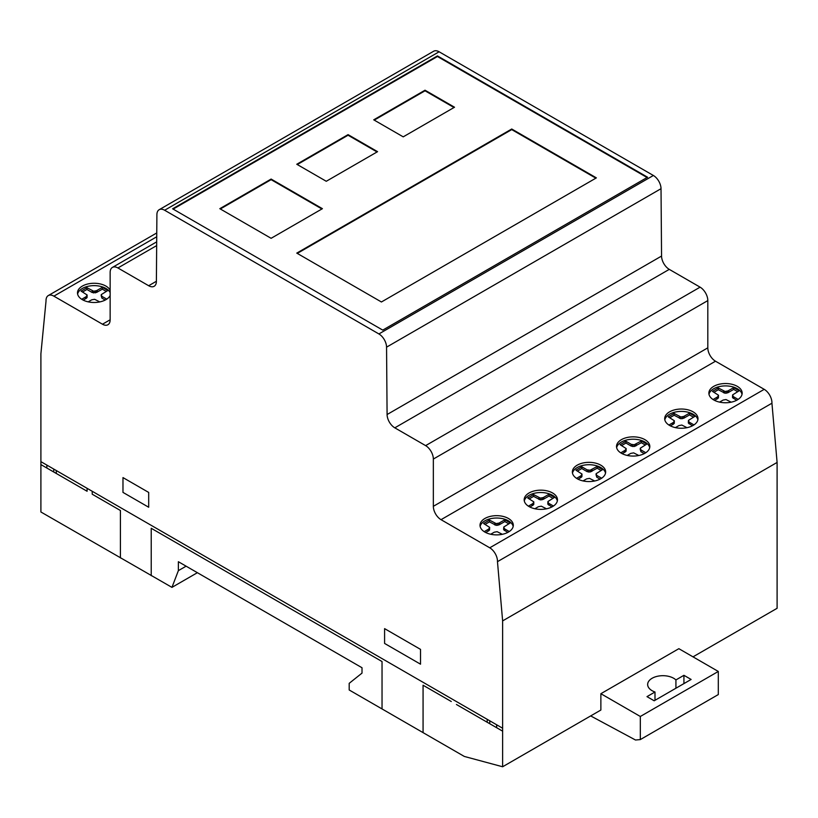 <?xml version="1.0" encoding="UTF-8"?>
<svg xmlns="http://www.w3.org/2000/svg" width="818" height="818" viewBox="0 0 818 818"><rect width="100%" height="100%" fill="white"/><g stroke="black" fill="none" stroke-linecap="round" stroke-linejoin="round"><path stroke-width="1.23" d="M742.028 394.327A16.646 9.611 0 0 0 737.284 388.714A16.646 9.611 0 0 0 720.106 386.423A16.646 9.611 0 0 0 708.991 394.327M737.284 386.341A16.646 9.611 180 0 1 742.161 393.141A16.646 9.611 180 0 1 737.284 399.941A16.646 9.611 180 0 1 713.746 399.941A16.646 9.611 180 0 1 708.869 393.141A16.646 9.611 180 0 1 719.145 384.266A16.646 9.611 180 0 1 737.284 386.341M697.866 419.828A16.646 9.611 0 0 0 690.095 412.834A16.646 9.611 0 0 0 667.181 415.963A16.646 9.611 0 0 0 664.83 419.828M667.181 413.591A16.646 9.611 180 0 1 690.095 410.462A16.646 9.611 180 0 1 697.989 418.642A16.646 9.611 180 0 1 695.515 423.693A16.646 9.611 180 0 1 676.803 427.886A16.646 9.611 180 0 1 664.697 418.642A16.646 9.611 180 0 1 667.181 413.591M605.524 473.141A16.646 9.611 0 0 0 597.743 466.148A16.646 9.611 0 0 0 574.839 469.276A16.646 9.611 0 0 0 572.477 473.141M574.839 466.904A16.646 9.611 180 0 1 597.743 463.775A16.646 9.611 180 0 1 605.647 471.955A16.646 9.611 180 0 1 603.163 477.006A16.646 9.611 180 0 1 584.451 481.199A16.646 9.611 180 0 1 572.355 471.955A16.646 9.611 180 0 1 574.839 466.904M649.686 447.64A16.646 9.611 0 0 0 644.942 442.027A16.646 9.611 0 0 0 627.764 439.736A16.646 9.611 0 0 0 616.649 447.64M644.942 439.665A16.646 9.611 180 0 1 649.819 446.454A16.646 9.611 180 0 1 644.942 453.254A16.646 9.611 180 0 1 621.394 453.254A16.646 9.611 180 0 1 616.516 446.454A16.646 9.611 180 0 1 626.793 437.579A16.646 9.611 180 0 1 644.942 439.665M557.344 500.953A16.646 9.611 0 0 0 552.59 495.35A16.646 9.611 0 0 0 535.412 493.049A16.646 9.611 0 0 0 524.307 500.953M552.59 492.978A16.646 9.611 180 0 1 557.467 499.767A16.646 9.611 180 0 1 552.59 506.567A16.646 9.611 180 0 1 529.052 506.567A16.646 9.611 180 0 1 524.174 499.767A16.646 9.611 180 0 1 534.451 490.892A16.646 9.611 180 0 1 552.59 492.978M513.172 526.455A16.646 9.611 0 0 0 505.401 519.461A16.646 9.611 0 0 0 482.487 522.59A16.646 9.611 0 0 0 480.135 526.455M482.487 520.228A16.646 9.611 180 0 1 505.401 517.099A16.646 9.611 180 0 1 513.305 525.268A16.646 9.611 180 0 1 510.821 530.32A16.646 9.611 180 0 1 492.109 534.522A16.646 9.611 180 0 1 480.013 525.268A16.646 9.611 180 0 1 482.487 520.228M110.144 292.609A16.646 9.611 0 0 0 96.412 285.727A16.646 9.611 0 0 0 79.97 290.196A16.646 9.611 0 0 0 77.618 294.061M110.144 295.523A16.646 9.611 180 0 1 108.303 297.926A16.646 9.611 180 0 1 85.389 301.055A16.646 9.611 180 0 1 77.485 292.875A16.646 9.611 180 0 1 79.97 287.834A16.646 9.611 180 0 1 96.412 283.355A16.646 9.611 180 0 1 110.144 290.237M454.522 107.23L403.223 136.851L373.724 119.827L425.023 90.205L454.522 107.23M454.01 107.526L425.023 90.798L374.235 120.123M425.023 90.205L425.023 90.798M377.057 151.964L348.069 135.226L297.282 164.551M348.069 134.633L377.568 151.667L326.27 181.279L296.77 164.254L348.069 134.633L348.069 135.226M321.903 208.979L271.116 179.653L220.328 208.979M271.116 179.06L322.415 208.682L271.116 238.304L219.817 208.682L271.116 179.06L271.116 179.653M595.862 178.171L511.731 129.602L297.282 253.406M511.731 129.009L596.373 177.874L381.423 301.985L296.77 253.11L511.731 129.009L511.731 129.602M654.993 692.008L646.987 696.629L654.175 700.781L691.118 679.451L683.93 675.31L675.924 679.932A15.235 8.793 0 0 0 652.12 678.265A15.235 8.793 0 0 0 654.993 692.008A15.235 8.793 180 0 1 647.662 684.492A15.235 8.793 180 0 1 658.797 676.016A15.235 8.793 180 0 1 675.924 679.932L683.93 675.31L691.118 679.451L654.175 700.781L646.987 696.629L654.993 692.008L654.993 700.31M683.93 675.31L683.93 683.603M675.924 679.932L675.924 688.224M692.999 656.854L777.1 608.295L777.1 462.436L771.936 403.213A10.971 6.329 -120 0 0 764.216 389.337L715.505 361.208A10.89 6.288 60 0 1 707.815 347.844L707.815 300.595A10.971 6.329 -120 0 0 700.096 287.159L669.277 269.367A10.941 6.319 60 0 1 661.558 256.065L661.026 188.692A10.838 6.258 -120 0 0 653.377 175.481L439.113 51.779A10.941 6.319 -120 0 0 433.642 51.237L159.173 209.705A10.941 6.319 60 0 1 164.643 210.246L378.898 333.949A10.838 6.258 60 0 1 386.556 347.159L387.088 414.532A10.941 6.319 -120 0 0 394.808 427.834L425.626 445.626A10.971 6.329 60 0 1 433.346 459.062L433.346 506.311A10.89 6.288 -120 0 0 441.035 519.675L489.747 547.804A10.971 6.329 60 0 1 497.467 561.669L502.63 620.893L502.63 766.763L600.872 710.034L600.872 693.705L678.858 648.684L718.306 671.455L718.306 694.564L640.32 739.584L635.504 740.014L590.678 715.924M647.57 177.22L382.752 330.114L172.629 208.805L437.446 55.91L647.57 177.22M502.63 766.763L464.327 756.445L349.194 689.983L349.194 683.337L362.016 673.102L362.016 667.744L178.375 561.721L178.375 570.637L186.105 566.179M178.375 570.637L171.954 587.375L197.383 572.692M88.16 301.852L91.749 299.807L94.622 299.296L99.806 301.914M106.759 299.143L101.902 296.341L101.227 294.623L107.782 290.523L102.322 287.374L96.524 290.687L93.651 291.208L86.933 287.701L81.064 291.096L87.127 294.971L86.238 296.627L81.708 299.276M86.933 287.701L86.933 289.48L82.598 291.975M92.25 290.768L92.25 292.547L86.933 289.48M87.127 294.971L87.045 297.65L83.262 300.155M87.045 295.871L87.045 297.65M86.238 296.627L86.238 298.406M85.614 297.016L85.614 298.795M101.902 296.341L101.902 298.11L101.146 295.533M105.236 300.042L101.902 298.11M102.322 287.374L102.322 289.153L96.524 292.466L92.25 292.547M106.238 291.412L102.322 289.153M97.199 290.329L97.199 292.108M96.524 290.687L96.524 292.466M95.215 291.157L95.215 292.926M93.651 291.208L93.651 292.977M552.927 498.305L549.001 496.045L543.213 499.358L540.34 499.88L533.622 496.373L529.287 498.878M553.449 506.035L548.592 503.234L547.917 501.516L554.471 497.416L549.001 494.266L543.213 497.579L540.34 498.101L533.622 494.593L527.743 497.988L533.817 501.863L533.735 504.542L529.941 507.048M551.925 506.935L547.835 504.205L547.835 502.426M534.849 508.745L538.428 506.7L541.311 506.189L546.496 508.806M533.817 501.863L532.927 503.52L528.397 506.168M532.303 503.908L532.303 505.688M532.927 503.52L532.927 505.299M533.735 502.763L533.735 504.542M533.622 494.593L533.622 496.373M538.939 497.661L538.939 499.44M508.765 523.806L504.839 521.547L499.052 524.859L496.168 525.371L489.461 521.874L485.115 524.369M509.277 531.536L504.42 528.735L503.755 527.017L510.299 522.917L504.839 519.767L499.052 523.08L496.168 523.602L489.461 520.095L483.581 523.489L489.655 527.365L489.563 530.044L485.78 532.549M507.753 532.436L503.663 529.696L503.663 527.927M490.688 534.246L494.266 532.201L497.139 531.69L502.324 534.307M489.655 527.365L488.755 529.021L484.225 531.669M488.141 529.41L488.141 531.189M488.755 529.021L488.755 530.8M489.563 528.264L489.563 530.044M489.461 520.095L489.461 521.874M494.778 523.162L494.778 524.941M496.168 523.602L496.168 525.371M497.743 523.551L497.743 525.32M499.052 523.08L499.052 524.859M499.716 522.722L499.716 524.502M504.839 519.767L504.839 521.547M504.42 528.735L504.42 530.504M540.34 498.101L540.34 499.88M541.905 498.05L541.905 499.829M543.213 497.579L543.213 499.358M543.878 497.221L543.878 499M549.001 494.266L549.001 496.045M548.592 503.234L548.592 505.013M171.954 587.375L40.9 511.986L40.9 353.816L46.023 301.055A11.023 6.37 60 0 1 48.293 295.564A11.023 6.37 60 0 1 53.876 296.157L102.475 324.214A10.818 6.247 -120 0 0 107.904 324.756A10.818 6.247 -120 0 0 110.144 319.828L110.144 272.414A10.961 6.329 60 0 1 112.414 267.414A10.961 6.329 60 0 1 117.915 267.967L148.672 285.727A10.869 6.268 -120 0 0 154.142 286.29A10.869 6.268 -120 0 0 156.391 281.412L156.903 214.572A10.941 6.319 60 0 1 159.173 209.705M645.791 452.722L640.934 449.92L640.269 448.203L646.813 444.102L641.353 440.953L634.257 444.736L631.281 444.348L625.964 441.28L620.095 444.665L626.169 448.55L625.269 450.207L620.739 452.855M627.202 455.432L630.78 453.387L633.653 452.875L638.838 455.493M640.934 449.92L640.934 451.689L640.177 449.113M644.267 453.622L640.934 451.689M641.353 440.953L641.353 442.732L634.257 446.505L631.281 446.127L625.964 443.049L621.629 445.554M645.269 444.992L641.353 442.732M636.23 443.908L636.23 445.687M635.566 444.266L635.566 446.045M634.257 444.736L634.257 446.505M632.682 444.787L632.682 446.556M631.281 444.348L631.281 446.127M601.629 478.223L596.762 475.411L596.097 473.704L602.641 469.604L597.181 466.454L590.085 470.227L587.12 469.849L581.803 466.781L575.923 470.166L581.997 474.051L581.097 475.708L576.567 478.346M583.029 480.933L586.608 478.888L589.492 478.377L594.676 480.994M596.762 475.411L596.762 477.191L596.005 474.604M600.105 479.123L596.762 477.191M597.181 466.454L597.181 468.223L590.085 472.006L587.12 471.628L581.803 468.55L577.467 471.056M601.107 470.493L597.181 468.223M592.058 469.409L592.058 471.188M591.394 469.767L591.394 471.546M590.085 470.227L590.085 472.006M588.52 470.278L588.52 472.058M587.12 469.849L587.12 471.628M581.803 466.781L581.803 468.55M581.997 474.051L581.905 476.73L578.121 479.236M581.905 474.951L581.905 476.73M581.097 475.708L581.097 477.487M580.483 476.096L580.483 477.865M625.964 441.28L625.964 443.049M626.169 448.55L626.077 451.229L622.293 453.734M626.077 449.45L626.077 451.229M625.269 450.207L625.269 451.986M624.655 450.595L624.655 452.374M600.872 693.705L640.32 716.476L718.306 671.455M640.32 716.476L640.32 739.584M437.446 55.91L437.446 56.503L173.14 209.101M497.467 561.669L771.936 403.213M502.63 620.893L777.1 462.436M737.621 391.679L733.695 389.409L727.908 392.732L725.034 393.243L718.316 389.736L713.981 392.241M738.133 399.409L733.276 396.597L732.611 394.889L739.155 390.789L733.695 387.64L727.908 390.953L725.034 391.464L718.316 387.957L712.437 391.352L718.511 395.227L718.419 397.916L714.635 400.421M736.609 400.309L732.519 397.568L732.519 395.789M719.543 402.119L723.122 400.074L726.006 399.552L731.18 402.18M718.511 395.227L717.611 396.894L713.081 399.532M716.997 397.282L716.997 399.051M717.611 396.894L717.611 398.673M718.419 396.137L718.419 397.916M718.316 387.957L718.316 389.736M723.633 391.035L723.633 392.804M693.449 417.18L689.533 414.91L683.736 418.223L680.862 418.744L674.144 415.237L669.809 417.742M693.971 424.91L689.114 422.098L688.439 420.391L694.993 416.29L689.533 413.131L683.736 416.454L680.862 416.965L674.144 413.458L668.265 416.853L674.339 420.728L674.257 423.417L670.463 425.922M692.447 425.8L688.357 423.07L688.357 421.29M675.371 427.609L678.96 425.575L681.834 425.053L687.018 427.681M674.339 420.728L673.449 422.395L668.919 425.033M672.825 422.773L672.825 424.552M673.449 422.395L673.449 424.174M674.257 421.638L674.257 423.417M674.144 413.458L674.144 415.237M679.461 416.536L679.461 418.305M680.862 416.965L680.862 418.744M682.427 416.914L682.427 418.693M683.736 416.454L683.736 418.223M684.41 416.096L684.41 417.875M689.533 413.131L689.533 414.91M689.114 422.098L689.114 423.877M725.034 391.464L725.034 393.243M726.599 391.413L726.599 393.192M727.908 390.953L727.908 392.732M728.572 390.595L728.572 392.374M733.695 387.64L733.695 389.409M733.276 396.597L733.276 398.376M647.058 177.516L437.446 56.503M487.201 722.253L487.201 719.319M489.747 720.791L489.747 723.725M496.71 727.744L496.587 724.748M420.524 664.185L420.524 649.38L384.593 628.633L384.593 643.439L420.524 664.185M423.07 732.631L423.07 685.228L451.27 701.507M151.228 575.688L151.228 528.285L382.037 661.537L382.037 708.94M456.434 704.492L502.63 731.159M122.976 492.395L148.692 507.242L148.692 492.436L122.976 477.589L122.976 492.395M92.209 491.27L92.209 494.205L120.41 510.493L120.41 557.896M40.9 464.583L87.097 491.26L87.097 488.326M46.892 465.115L46.841 468.008M40.9 461.649L502.579 728.204M53.743 471.996L53.743 469.062M56.289 470.534L56.289 473.469M378.898 333.949L653.377 175.481M164.643 210.246L439.113 51.779M148.672 285.727L156.391 281.269M117.915 267.967L156.667 245.594M102.475 324.214L110.144 319.787M53.876 296.157L156.739 236.77M386.556 347.159L661.026 188.692M387.088 414.532L661.558 256.065M394.808 427.834L669.277 269.367M425.626 445.626L700.096 287.159M433.346 459.062L707.815 300.595M433.346 506.311L707.815 347.844M441.035 519.675L715.505 361.208M489.747 547.804L764.216 389.337M112.414 267.414L156.698 241.852M48.293 295.564L156.77 232.946"/></g></svg>
